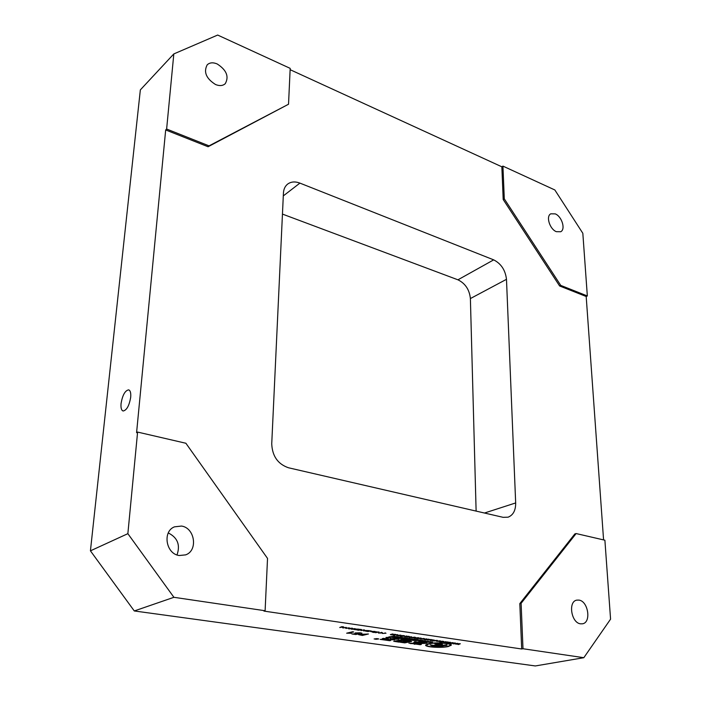<?xml version="1.0" encoding="UTF-8"?>
<svg xmlns="http://www.w3.org/2000/svg" width="701" height="701" viewBox="0 0 701 701"><rect width="100%" height="100%" fill="white"/><g stroke="black" fill="none" stroke-linecap="round" stroke-linejoin="round"><path stroke-width="1.05" d="M377.813 638.664L374.124 638.953L377.813 638.664M378.733 638.918L374.132 638.918M374.308 638.918L375.771 639.251M376.253 639.268L378.549 638.997L377.708 638.681L374.299 638.953L378.549 638.997M130.701 397.248C131.034 392.902 130.342 390.439 128.625 389.852C125.032 390.597 122.517 395.154 121.063 403.522C120.703 407.903 121.396 410.4 123.139 411.005C126.732 410.243 129.247 405.66 130.701 397.248M215.558 84.532C219.579 86.135 222.804 85.864 225.24 83.708C229.227 76.593 226.528 69.995 217.144 63.931C213.025 62.231 209.713 62.52 207.224 64.799C203.386 72.001 206.164 78.573 215.558 84.532M177.011 554.929C180.472 544.931 177.563 537.606 168.284 532.953M179.237 555.516L185.651 554.868C198.252 550.6 194.878 527.835 181.506 526.057L174.496 526.837C162.264 531.349 165.909 553.974 179.237 555.516M556.349 231.68L560.695 231.742C565.838 229.393 561.869 216.443 555.253 213.875L550.793 213.814C545.693 216.18 549.724 229.209 556.349 231.68M580.481 623.82L582.496 623.802C591.495 622.593 588.279 601.221 579.017 600.109L576.8 600.135C567.915 601.388 571.175 622.847 580.481 623.82M385.287 633.257L382.352 633.467M385.988 633.266L384.998 632.854M351.245 633.275L346.697 633.178L352.691 631.732L353.69 631.96L348.651 633.169L351.245 633.275L348.993 633.091M354.925 633.196L361.909 633.108L356.686 633.073L359.035 633.835L355.722 634.501L351.858 633.958L357.124 633.827M356.31 633.231L357.606 633.564M358.535 634.598L368.402 633.976L362.435 635.457L358.526 634.624L359.184 634.326L368.402 634.054M345.505 628.157L349.361 627.886M351.367 629.051L355.319 628.762M372.301 632.083L374.588 631.382L375.14 631.461L374.685 631.96L377.077 631.82L374.141 632.504L372.275 632.118L375.14 631.54M374.763 631.881L377.077 631.82M402.304 635.667L403.969 635.658L404.836 635.965L404.293 636.219L400.928 636.289L404.004 635.947L402.742 635.492L404.827 635.921M400.236 636.131L403.978 635.903M406.045 636.096L406.957 636.105M407.859 637.06L411.548 636.771L409.831 637.551L409.165 637.454L410.76 636.841L404.792 636.823L408.63 636.271L409.296 636.447L407.859 637.051M408.201 637.007L411.548 636.771M409.165 637.454L410.418 636.876M410.996 637.524L415.754 637.507M424.14 639.487L426.418 638.848L427.014 639.014L425.349 639.645L428.626 639.163L429.222 639.33L427.557 639.96L431.413 639.566L428.022 640.083M426.374 639.803L424.123 639.522L424.692 639.216M430.116 640.311L433.674 640.179M431.79 639.952L434.515 640.232L430.791 640.591L430.099 640.346L430.975 640.039L433.7 640.223L432.228 639.776L434.497 640.188M441.674 641.354L443.304 641.345L444.092 641.634L443.523 641.879L440.219 641.941L443.286 641.617L442.112 641.187L444.084 641.581M439.571 641.801L443.26 641.573M445.249 641.765L446.134 641.765M448.07 643.054L449.735 642.466L443.899 642.379L450.515 642.326L448.71 643.15L448.07 642.975L449.367 642.51M447.22 642.554L449.937 642.247M445.994 642.756L447.194 642.204M448.877 643.08L455.422 643.036L453.6 643.851L452.969 643.684L454.266 643.22L450.901 643.465L452.11 642.913M452.136 643.255L454.844 642.957M453.775 643.79L460.294 643.746L458.472 644.552L457.841 644.385L459.137 643.921L455.781 644.166L456.991 643.623M456.991 644.044L459.725 643.667M414.379 644.272L415.605 644.07L408.858 643.115L417.884 643.579L421.319 644.464L420.162 644.71L415.386 644.035M410.725 643.684L411.68 643.518M408.858 643.115L415.772 643.29M414.878 643.474L419.47 643.807M418.576 644L421.319 644.464M416.885 642.134L419.119 641.836L424.666 642.659L420.609 643.606L418.97 643.299L422.239 642.633L416.885 642.055L419.119 641.757L424.648 642.615M418.97 643.22L422.186 642.589M421.406 643.518L427.014 643.308L421.406 643.518M416.324 643.273L417.533 642.554L419.724 642.677L418.129 643.457L416.324 643.273M416.017 641.792L416.657 641.906L415.693 642.791L413.669 642.712L414.422 641.73L416.657 641.906M408.078 641.082L411.671 641.389L404.819 642.878L400.183 642.221L406.65 640.732L409.27 641.257M393.778 641.301L403.215 639.435L405.634 639.706L404.924 640.144L401.244 640.407L410.383 640.635L399.027 642.116L393.778 641.301M401.463 640.355L402.979 640.574M265.109 610.746L263.935 611.088L521.684 648.986L519.818 603.605L574.864 533.908L576.126 533.557L521.106 603.307L522.99 648.74L583.819 657.704L535.327 665.95L134.285 610.957L173.909 597.305L265.109 610.746L267.528 558.408L185.896 443.26L137.598 432.079L127.862 533.671L173.909 597.305M522.99 648.74L521.684 648.986M425.638 645.034L428.548 643.755C435.566 642.098 452.136 643.211 451.295 645.174L448.246 646.55C441.148 648.162 424.876 647.076 425.638 645.113L428.548 643.676C435.558 642.028 452.092 643.124 451.295 645.086M429.643 641.652L432.613 641.967L431.536 642.335L426.243 642.177L431.299 642.037L429.643 641.652M422.957 641.511L429.117 641.546L425.796 641.985L422.94 641.617L424.052 641.222L429.108 641.485M419.049 641.038L422.326 640.372L423.308 640.512L422.799 640.986L425.63 640.924L421.196 641.485L419.023 641.082L421.765 640.644M415.211 640.635L420.302 640.363L418.777 640.153L419.548 639.969L421.932 640.39L418.164 640.565M417.13 640.416L420.013 640.328M393.918 636.254L419.233 639.96L414.168 640.521L388.836 636.902L393.918 636.254L419.233 639.96M394.602 639.917L388.897 639.54L387.136 639.934L390.799 640.451L389.66 640.705L380.179 639.373L387.031 639.277L382.325 638.62L383.508 638.348L388.056 638.988L388.494 638.567L385.944 637.498L388.792 637.375L390.676 638.777L398.492 638.725L398.799 639.172L390.247 639.294L394.602 639.917L390.536 639.259M387.355 639.882L390.799 640.451M380.179 639.373L386.812 639.251M382.325 638.62L388.494 638.567M385.944 637.498L388.792 637.288L390.781 638.462M390.737 638.69L398.492 638.646L398.799 639.172M436.224 641.17L440.911 641.135M434.024 641.038L433.279 640.67L437.442 640.442L434.024 640.951M420.092 638.839L424.824 638.813M417.857 638.707L417.095 638.339L421.275 638.182L417.866 638.629M415.395 638.348L414.624 637.98L418.812 637.822L415.404 638.269M396.696 635.465L401.489 635.448M390.387 634.615L392.613 633.958L393.235 634.125L391.64 634.791L395.53 634.379L393.936 635.124L397.204 634.615L394.453 635.237M392.709 634.94L390.361 634.65L390.913 634.344M375.622 632.635L379.083 632.03L375.622 632.635M370.417 631.417L373.589 631.408M367.771 631.592L368.998 631.294L365.94 631.242L368.857 630.549L368.016 631.031L371.223 630.97L368.787 631.268M368.235 630.979L369.322 631.137M364.222 630.847L365.598 630.874M364.835 630.479L367.797 630.549M366.868 630.698L363.556 630.882L367.14 630.532M365.51 630.497L366.272 630.9M363.574 630.847L364.389 630.795M360.954 630.523L364.406 629.901L360.954 630.523M356.914 630.006L359.779 629.314L361.62 629.577L358.754 630.269L356.914 629.927L360.2 629.41M359.683 629.34L361.62 629.577M356.117 629.121L356.958 629.559M355.092 629.717L356.555 629.612L355.889 629.034L358.824 629.165L356.213 629.086L356.739 629.726L354.557 629.332L356.511 629.568M354.627 629.498L355.092 629.629M355.652 629.13L358.824 629.165M350.141 628.324L351.516 628.639L349.019 628.885L348.45 628.666L349.089 628.385L352.147 628.192L349.58 628.438L351.516 628.639M348.458 628.631L352.568 628.298M342.535 627.781L346.39 627.5M339.775 627.474L341.983 626.659L343.7 626.904L339.775 627.474M380.915 633.003L378.452 633.064L382.518 632.81L381.519 632.346L381.099 632.53L381.633 632.942L380.135 632.801L381.213 633.047L378.864 632.959M382.518 632.793L381.519 632.346M374.947 639.014L376.165 638.602M376.455 638.839L378.023 638.865L376.122 639.294L374.912 639.049L376.209 638.611L378.023 638.865M576.126 533.557L604.893 540.208L610.571 619.149L583.819 657.704M587.333 295.945L560.756 285.403L504.291 198.847L502.932 166.111L554.841 189.962L582.829 233.284L587.333 295.945L586.185 296.497L559.617 285.973L503.195 199.513L501.855 166.803L290.126 69.688M127.862 533.671L90.429 550.837L140.349 89.886L173.822 53.924L217.669 35.05L290.188 68.365L288.532 104.23L208.074 146.746L165.681 129.948L136.581 432.683L137.598 432.079M134.285 610.957L90.429 550.837M173.822 53.924L166.628 129.028L209.047 145.861L288.532 104.23M506.481 279.313L515.673 502.941C515.726 510.424 513.185 515.174 508.067 517.189L503.064 517.32L288.453 467.76C277.85 464.08 272.277 456.106 271.734 443.838L283.432 193.064C283.668 189.156 285.062 186.168 287.62 184.109C291.003 181.638 295.095 181.305 299.905 183.11L493.679 259.861C501.127 263.672 505.395 270.157 506.481 279.313L470.389 298.565L476.119 511.099M470.389 298.565C469.442 289.662 465.289 283.406 457.937 279.813L493.679 259.861M282.45 214.085L457.937 279.813M521.106 603.307L519.818 603.605M603.579 539.901L586.185 296.497M560.756 285.403L559.617 285.973M504.291 198.847L503.195 199.513M502.932 166.111L501.855 166.803M209.047 145.861L208.074 146.746M166.628 129.028L165.681 129.948M447.729 646.48C441.017 648.004 425.63 646.979 426.331 645.122L429.082 643.833C435.724 642.274 451.365 643.316 450.603 645.165L447.72 646.401C441.017 647.926 425.63 646.9 426.331 645.043M450.603 645.165L447.72 646.401M442.953 645.358L446.739 644.683L446.905 645.332L440.815 645.98L442.936 646.331L440.403 646.585L431.798 645.682L430.125 644.85L433.148 645.411L439.755 644.342L434.778 643.825L442.427 644.35L435.908 645.647L447.089 644.999M436.381 645.595L442.953 645.279M442.427 644.272L434.778 643.825M433.148 645.411L439.737 644.298M430.125 644.85L433.148 645.332M442.936 646.322L441.315 645.945M426.243 642.177L431.299 642.037M429.643 641.73L432.605 641.985M427.093 641.652L425.008 641.424L427.873 641.555M424.184 641.608L427.093 641.73M423.062 641.021L424.78 640.723M424.78 640.802L425.63 640.924M421.765 640.723L422.326 640.372M422.326 640.451L423.308 640.591M420.363 641.082L422.046 641.073M421.064 641.275L422.344 641.108L421.064 641.196M418.777 640.153L419.548 639.969M419.557 640.048L421.932 640.39M414.177 640.477L389.143 636.911L393.909 636.377L418.935 639.96L414.177 640.477L389.458 636.876M388.836 636.902L393.918 636.333M418.62 639.917L414.177 640.399M394.216 637.489L396.363 637.06L390.422 636.867L394.689 636.552L395.469 636.745L393.48 637.165L397.511 636.955L394.97 637.603L394.216 637.411L395.618 637.13M394.172 637.025L396.705 636.841M392.262 637.209L393.611 636.841M396.468 637.612L401.322 637.691M400.201 638.225L402.672 637.691L405.327 638.155L401.927 638.593L400.157 638.26L402.269 637.91M405.607 638.523L408.718 638.637L405.318 639.075L403.557 638.742L405.669 638.401M403.601 638.707L405.581 638.532M407.132 639.181L411.96 639.216M412.968 640.171L414.703 639.733L410.374 639.715L413.774 639.286L411.636 639.811L415.316 639.505L413.967 640.144L417.349 639.794L413.949 640.311L412.968 640.083L414.203 639.759M413.012 639.645L415.316 639.505M414.72 639.969L416.745 639.706M416.745 639.785L417.358 639.873M415.316 639.584L415.859 639.663M410.374 639.794L413.774 639.286M413.774 639.365L414.44 639.461M410.392 639.259L410.979 639.207M408.096 639.233L410.392 639.338M406.72 638.707L408.035 638.462M408.043 638.541L408.718 638.637M406.072 638.26L406.86 638.374M404.652 638.742L405.87 638.742M405.187 638.909L406.168 638.786L405.187 638.83M403.329 638.225L404.643 637.971M404.643 638.059L405.327 638.155M402.672 637.77L403.461 637.884M401.252 638.26L402.479 638.252M401.796 638.427L402.777 638.296L401.796 638.339M397.467 637.7L400.315 637.612M399.754 637.814L397.423 637.735L399.754 637.735M396.705 636.92L397.511 637.034M390.422 636.946L394.689 636.552M394.689 636.631L395.469 636.745M400.657 641.143L398.974 640.907L401.55 640.863M399.202 640.854L400.657 641.064M398.44 641.625L396.766 641.389L399.29 641.362M396.985 641.345L398.44 641.546M402.979 640.653L409.875 640.215M409.875 640.293L410.383 640.714M393.778 641.389L401.717 639.636L405.634 639.785M400.183 642.221L406.65 640.732M406.65 640.81L408.271 641.038M409.27 641.336L410.059 641.082M410.059 641.161L411.671 641.389M404.398 642.388L405.713 642.107L404.302 641.906L402.987 642.195L405.493 642.072M403.206 642.142L404.398 642.309M406.869 641.853L408.148 641.573L405.458 641.652L407.929 641.546M405.677 641.608L406.869 641.774M413.669 642.712L414.422 641.73M414.422 641.809L416.017 641.871M416.333 643.352L417.533 642.554M417.533 642.633L419.724 642.756M421.406 643.597L425.796 643.001M425.805 643.08L427.014 643.387M375.622 639.146L376.446 639.023M455.781 644.166L457.376 643.571L453.713 643.807M457.841 644.464L459.137 643.921M459.725 643.737L460.294 643.825M453.722 643.868L457.543 643.352M457.551 643.43L458.182 643.518M450.901 643.465L452.452 642.861L448.824 643.106M452.969 643.763L454.266 643.22M454.844 643.036L455.422 643.115M448.824 643.168L452.653 642.642M452.653 642.721L453.293 642.808M449.937 642.326L450.515 642.405M443.899 642.458L447.729 641.932M447.729 642.011L448.368 642.098M446.011 641.739L445.188 641.809L446.011 641.66M440.07 640.88L440.92 641.178L440.333 641.433L436.206 641.205L440.062 640.802M439.676 641.345L437.003 641.222L440.105 641.117M437.529 641.397L439.676 641.266M437.03 641.187L437.529 641.319M432.797 640.854L433.279 640.67M433.279 640.749L436.854 640.355M436.854 640.434L437.442 640.521M432.903 640.477L430.808 640.355L432.903 640.477M430.835 640.32L432.605 640.434M424.692 639.294L426.418 638.848M427.996 640.171L426.357 639.838M427.557 639.96L430.826 639.478M430.826 639.557L431.413 639.645M425.349 639.645L428.626 639.163M428.626 639.242L429.222 639.33M426.418 638.926L427.014 639.014M423.947 638.55L424.832 638.856L424.263 639.11L420.083 638.874L423.947 638.471M423.588 639.023L420.889 638.9L424.009 638.795M421.432 639.084L423.588 638.944M420.907 638.865L421.432 639.005M416.604 638.523L417.095 638.339M417.095 638.418L420.67 638.015M420.67 638.094L421.275 638.182M414.142 638.164L414.624 637.98M414.624 638.059L418.208 637.656M418.208 637.735L418.812 637.822M414.861 637.235L415.763 637.551L415.202 637.805L410.988 637.559L414.861 637.156M414.519 637.708L411.794 637.586L414.931 637.481M412.354 637.77L414.519 637.63M411.82 637.551L412.354 637.691M406.983 637.139L408.14 636.552M404.792 636.823L408.63 636.271M408.63 636.35L409.296 636.447M406.817 636.07L405.993 636.14L406.817 635.991M400.578 635.167L401.507 635.492L400.954 635.746L396.687 635.492L400.578 635.088M400.262 635.649L397.502 635.527L400.665 635.421M398.08 635.719L400.262 635.57M397.528 635.492L398.08 635.641M390.904 634.423L392.613 633.958M394.418 635.334L392.691 634.975M393.936 635.124L397.204 634.615M397.204 634.703L397.826 634.791M391.64 634.791L394.917 634.291M394.917 634.37L395.53 634.458M392.613 634.037L393.235 634.125M375.622 632.723L378.558 631.952M378.558 632.03L379.075 632.109M373.134 632.048L374.956 632.118L373.134 632.048M372.985 632.092L374.737 632.083M371.013 631.689L373.607 631.452L371.013 631.689M371.267 631.347L373.028 631.426L371.267 631.347M371.004 631.435L373.002 631.382M365.94 631.329L368.857 630.549M369.322 631.224L370.698 630.812M370.698 630.9L371.223 630.97M368.857 630.628L369.383 630.707M360.954 630.611L363.872 629.831M363.872 629.91L364.406 629.989M358.325 630.173L358.851 630.243M353.961 629.594L354.557 629.332M351.884 629.296L351.35 629.086L352.042 628.753L355.328 628.806L351.884 629.296M354.198 629.069L354.715 628.604L351.665 629.139L354.995 628.692M352.007 629.27L354.198 628.981M350.702 628.771L348.765 628.727L351.035 628.56M349.133 628.858L350.702 628.683M346.11 628.411L348.975 627.824M343.131 627.982L345.987 627.395M341.983 626.738L343.7 626.983M339.775 627.561L342.298 626.931M362.005 635.15L364.397 634.589L360.296 634.475L362.005 635.15L364.178 634.554M360.954 635.001L362.005 635.062M359.867 634.642L360.954 634.922M351.858 633.958L357.37 633.853L354.916 633.222L355.538 632.845M357.598 633.651L359.035 633.835M355.538 632.933L360.419 632.81M360.419 632.889L361.909 633.187M346.697 633.257L352.691 631.732M352.691 631.82L353.69 631.96M381.633 632.942L380.555 632.705M299.905 183.11L283.3 195.903M484.461 513.027L515.673 502.941"/></g></svg>

